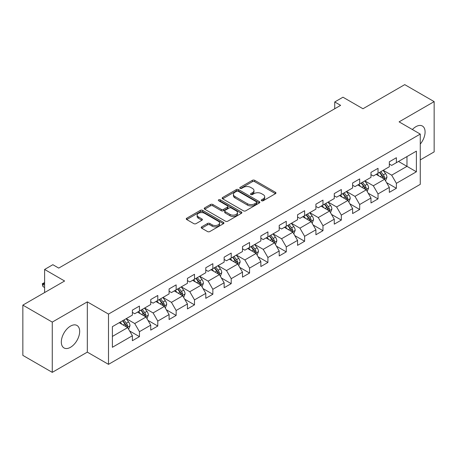 <?xml version="1.0" encoding="UTF-8"?>
<svg xmlns="http://www.w3.org/2000/svg" width="457" height="457" viewBox="0 0 457 457"><rect width="100%" height="100%" fill="white"/><g stroke="black" fill="none" stroke-linecap="round" stroke-linejoin="round"><path stroke-width="0.69" d="M261.593 200.737A1.143 0.663 0 0 0 263.209 200.737L275.48 193.654A1.634 0.943 0 0 0 275.959 192.985A1.634 0.943 0 0 0 275.48 192.323L254.692 180.321A1.634 0.943 0 0 0 252.384 180.321L240.114 187.404A1.143 0.663 0 0 0 239.776 187.873A1.143 0.663 0 0 0 240.114 188.335A1.143 0.663 0 0 0 241.73 188.335L243.318 187.421A5.227 3.016 0 0 1 250.71 187.421L252.441 188.421A5.227 3.016 0 0 1 253.972 190.552A5.227 3.016 0 0 1 252.441 192.688L250.853 193.602A1.143 0.663 0 0 0 250.516 194.071A1.143 0.663 0 0 0 250.853 194.539A1.143 0.663 0 0 0 252.47 194.539L254.058 193.619A5.227 3.016 0 0 1 261.45 193.619L263.181 194.619A5.227 3.016 0 0 1 264.712 196.756A5.227 3.016 0 0 1 263.181 198.886L261.593 199.806A1.143 0.663 0 0 0 261.255 200.275A1.143 0.663 0 0 0 261.593 200.737L261.593 199.806M70.498 347.297A12.979 7.495 120 0 0 78.975 335.861A12.979 7.495 120 0 0 76.987 325.464A12.979 7.495 120 0 0 70.498 326.104A12.979 7.495 120 0 0 62.021 337.54A12.979 7.495 120 0 0 64.009 347.943A12.979 7.495 120 0 0 70.498 347.297M420.269 144.092A12.979 7.495 120 0 0 422.405 126.041A12.979 7.495 120 0 0 415.916 126.68A12.979 7.495 120 0 0 412.385 129.537M201.686 226.855A1.634 0.943 0 0 0 201.211 227.523A1.634 0.943 0 0 0 201.686 228.192L207.518 231.556A1.634 0.943 0 0 0 209.826 231.556L223.456 223.69A1.634 0.943 0 0 0 223.936 223.022A1.634 0.943 0 0 0 223.456 222.359L202.668 210.357A1.634 0.943 0 0 0 200.36 210.357L186.73 218.223A1.634 0.943 0 0 0 186.256 218.892A1.634 0.943 0 0 0 186.73 219.554L193.779 223.622A1.634 0.943 0 0 0 196.087 223.622L201.92 220.257A1.634 0.943 0 0 0 202.394 219.589A1.634 0.943 0 0 0 201.92 218.926L198.424 216.904A4.37 2.525 0 0 1 197.144 215.121A4.37 2.525 0 0 1 199.84 212.791A4.37 2.525 0 0 1 204.605 213.339L218.286 221.239A4.37 2.525 0 0 1 219.566 223.022A4.37 2.525 0 0 1 216.869 225.352A4.37 2.525 0 0 1 212.111 224.81L209.826 223.49A1.634 0.943 0 0 0 207.518 223.49L201.686 226.855L201.686 228.192M420.269 159.899L434.15 151.884L434.15 101.62L404.736 84.636L362.972 108.749L342.973 97.204L334.735 101.957L340.619 105.356L58.73 268.099L52.852 264.706L44.615 269.459L44.615 292.554M52.264 322.099L52.264 372.364L87.321 352.124L87.321 301.86L52.264 322.099L22.85 305.116L64.614 281.004L44.615 269.459M87.321 301.86L108.498 314.085L420.269 134.084L420.269 184.348L108.498 364.349L108.498 314.085M434.15 101.62L399.092 121.859L420.269 134.084M243.432 210.82A1.634 0.943 0 0 0 245.74 210.82L259.37 202.954A1.634 0.943 0 0 0 259.85 202.291A1.634 0.943 0 0 0 259.37 201.623L238.583 189.621A1.634 0.943 0 0 0 236.275 189.621L222.645 197.487A1.634 0.943 0 0 0 222.171 198.155A1.634 0.943 0 0 0 222.645 198.824L243.432 210.82M219.12 200.983A1.143 0.663 0 0 1 220.28 201.149L220.28 199.789L241.41 211.991A1.634 0.943 0 0 1 241.89 212.654A1.634 0.943 0 0 1 241.41 213.322L227.786 221.188A1.634 0.943 0 0 1 225.478 221.188L204.69 209.192L204.69 207.855A1.634 0.943 0 0 0 204.21 208.523A1.634 0.943 0 0 0 204.69 209.192M204.69 207.855L210.523 204.49A1.634 0.943 0 0 1 212.831 204.49L221.262 209.357A1.634 0.943 0 0 0 223.57 209.357L227.437 207.124A1.634 0.943 0 0 0 227.917 206.455A1.634 0.943 0 0 0 227.437 205.787L218.663 200.72A1.143 0.663 0 0 1 218.326 200.257A1.143 0.663 0 0 1 219.034 199.646A1.143 0.663 0 0 1 220.28 199.789M52.264 372.364L22.85 355.38L22.85 305.116M129.617 330.965L139.442 336.638L139.442 331.679L150.736 325.156L150.736 330.114L157.791 326.041L157.791 321.082L169.09 314.559L169.09 319.517L176.145 315.444L176.145 310.486L187.439 303.962L187.439 308.921L194.499 304.848L194.499 299.889L205.793 293.365L205.793 298.324L212.853 294.251L212.853 289.292L224.147 282.769L224.147 287.727L231.208 283.654L231.208 278.696L242.501 272.178L242.501 277.136L249.556 273.058L249.556 268.099L260.856 261.581L260.856 266.54L267.911 262.461L267.911 257.502L279.204 250.984L279.204 255.943L286.265 251.864L286.265 246.906L297.558 240.388L297.558 245.346L304.619 241.267L304.619 236.309L315.913 229.791L315.913 234.749L322.973 230.676L322.973 225.718L334.267 219.194L334.267 224.153L341.328 220.08L341.328 215.121L352.621 208.598L352.621 213.556L359.676 209.483L359.676 204.525L370.975 198.001L370.975 202.959L378.03 198.886L378.03 193.928L389.324 187.404L389.324 192.363L396.385 188.29L396.385 183.331L416.384 171.786L416.384 151.136L406.976 156.568L406.976 166.348L416.384 171.786M139.442 336.638L132.381 340.711L132.381 335.752L112.382 347.297L112.382 326.652L132.381 315.102L132.381 310.143L139.442 306.07L139.442 311.028L150.736 304.505L150.736 299.546L157.791 295.473L157.791 300.432L169.09 293.908L169.09 288.95L176.145 284.877L176.145 289.835L187.439 283.317L187.439 278.359L194.499 274.28L194.499 279.238L205.793 272.72L205.793 267.762L212.853 263.683L212.853 268.642L224.147 262.124L224.147 257.165L231.208 253.087L231.208 258.045L242.501 251.527L242.501 246.569L249.556 242.49L249.556 247.448L260.856 240.93L260.856 235.972L267.911 231.893L267.911 236.852L279.204 230.334L279.204 225.375L286.265 221.302L286.265 226.261L297.558 219.737L297.558 214.779L304.619 210.706L304.619 215.664L315.913 209.14L315.913 204.182L322.973 200.109L322.973 205.067L334.267 198.544L334.267 193.585L341.328 189.512L341.328 194.471L352.621 187.947L352.621 182.989L359.676 178.916L359.676 183.874L370.975 177.356L370.975 172.392L378.03 168.319L378.03 173.277L389.324 166.759L389.324 161.801L396.385 157.722L396.385 162.681L416.384 151.136M137.557 312.114L146.029 317.004L134.735 323.527L126.263 318.638M132.381 312.388L134.735 313.742L139.442 311.028M134.735 323.527L139.442 331.679M146.029 317.004L150.736 325.156M155.911 301.517L164.383 306.407L153.089 312.931L144.618 308.041M150.736 301.791L153.089 303.151L157.791 300.432M153.089 312.931L157.791 321.082M164.383 306.407L169.09 314.559M174.266 290.92L182.737 295.81L171.438 302.334L162.972 297.444M169.09 291.195L171.438 292.554L176.145 289.835M171.438 302.334L176.145 310.486M182.737 295.81L187.439 303.962M192.62 280.324L201.086 285.214L189.792 291.737L181.32 286.847M187.439 280.598L189.792 281.958L194.499 279.238M189.792 291.737L194.499 299.889M201.086 285.214L205.793 293.365M210.968 269.727L219.44 274.623L208.146 281.141L199.675 276.251M205.793 270.001L208.146 271.361L212.853 268.642M208.146 281.141L212.853 289.292M219.44 274.623L224.147 282.769M229.323 259.136L237.794 264.026L226.501 270.544L218.029 265.654M224.147 259.405L226.501 260.764L231.208 258.045M226.501 270.544L231.208 278.696M237.794 264.026L242.501 272.178M247.677 248.539L256.149 253.429L244.855 259.947L236.383 255.057M242.501 248.808L244.855 250.168L249.556 247.448M244.855 259.947L249.556 268.099M256.149 253.429L260.856 261.581M266.031 237.943L274.503 242.833L263.209 249.351L254.738 244.461M260.856 238.211L263.209 239.571L267.911 236.852M263.209 249.351L267.911 257.502M274.503 242.833L279.204 250.984M284.385 227.346L292.851 232.236L281.558 238.754L273.086 233.864M279.204 227.615L281.558 228.974L286.265 226.261M281.558 238.754L286.265 246.906M292.851 232.236L297.558 240.388M302.734 216.749L311.206 221.639L299.912 228.163L291.44 223.267M297.558 217.024L299.912 218.377L304.619 215.664M299.912 228.163L304.619 236.309M311.206 221.639L315.913 229.791M321.088 206.153L329.56 211.043L318.266 217.566L309.795 212.676M315.913 206.427L318.266 207.781L322.973 205.067M318.266 217.566L322.973 225.718M329.56 211.043L334.267 219.194M339.442 195.556L347.914 200.446L336.62 206.97L328.149 202.08M334.267 195.83L336.62 197.19L341.328 194.471M336.62 206.97L341.328 215.121M347.914 200.446L352.621 208.598M357.797 184.959L366.268 189.849L354.975 196.373L346.503 191.483M352.621 185.234L354.975 186.593L359.676 183.874M354.975 196.373L359.676 204.525M366.268 189.849L370.975 198.001M376.151 174.363L384.623 179.253L373.323 185.776L364.857 180.886M370.975 174.637L373.323 175.996L378.03 173.277M373.323 185.776L378.03 193.928M384.623 179.253L389.324 187.404M398.504 161.458L406.976 166.348L391.678 175.18L383.206 170.29M389.324 164.04L391.678 165.4L396.385 162.681M391.678 175.18L396.385 183.331M87.321 352.124L108.498 364.349M334.735 101.957L334.735 108.749M112.382 336.432L127.674 327.6L119.203 322.711M127.674 327.6L132.381 335.752M386.559 182.617L396.385 188.29M368.211 193.214L378.03 198.886M349.856 203.811L359.676 209.483M331.502 214.407L341.328 220.08M313.148 225.004L322.973 230.676M294.794 235.601L304.619 241.267M276.439 246.192L286.265 251.864M258.091 256.788L267.911 262.461M239.736 267.385L249.556 273.058M221.382 277.982L231.208 283.654M203.028 288.578L212.853 294.251M184.674 299.175L194.499 304.848M166.325 309.772L176.145 315.444M147.971 320.368L157.791 326.041M262.05 200.897L263.181 200.246A5.227 3.016 0 0 0 264.712 198.115L264.712 196.756M253.972 190.552L253.972 191.911A5.227 3.016 0 0 1 252.441 194.048L251.31 194.699M275.457 193.665L254.692 181.68A1.634 0.943 0 0 0 252.384 181.68L240.571 188.501M259.348 202.965L238.583 190.98A1.634 0.943 0 0 0 236.275 190.98L222.668 198.835M256.48 202.754A1.143 0.663 0 0 0 256.817 202.291A1.143 0.663 0 0 0 256.48 201.823L238.234 191.289A1.143 0.663 0 0 0 236.617 191.289L234.944 192.254A5.227 3.016 0 0 0 233.413 194.391A5.227 3.016 0 0 0 234.944 196.521L247.42 203.725A5.227 3.016 0 0 0 254.806 203.725L256.48 202.754L256.48 204.113A1.143 0.663 0 0 0 256.817 203.645L256.817 202.291M233.413 194.391L233.413 195.745A5.227 3.016 0 0 0 234.944 197.881L234.944 196.521M256.48 204.113L254.806 205.079A5.227 3.016 0 0 1 247.42 205.079L234.944 197.881M204.713 209.203L210.523 205.85L210.523 204.49M227.917 206.455L227.917 207.815A1.634 0.943 0 0 1 227.437 208.483L223.57 210.717A1.634 0.943 0 0 1 221.262 210.717L212.831 205.85A1.634 0.943 0 0 0 210.523 205.85M220.28 201.149L241.393 213.333M230.008 214.407A4.37 2.525 0 0 0 234.767 214.956A4.37 2.525 0 0 0 237.469 212.625A4.37 2.525 0 0 0 236.189 210.837L231.368 208.055A1.634 0.943 0 0 0 229.054 208.055L225.187 210.289A1.634 0.943 0 0 0 224.707 210.957A1.634 0.943 0 0 0 225.187 211.625L230.008 214.407L230.008 215.767A4.37 2.525 0 0 0 234.767 216.31A4.37 2.525 0 0 0 237.469 213.979L237.469 212.625M224.707 210.957L224.707 212.316A1.634 0.943 0 0 0 225.187 212.979L225.187 211.625M230.008 215.767L225.187 212.979M219.566 223.022L219.566 224.381A4.37 2.525 0 0 1 216.869 226.712A4.37 2.525 0 0 1 212.111 226.164L209.826 224.85A1.634 0.943 0 0 0 207.518 224.85L201.708 228.203M197.144 215.121L197.144 216.481A4.37 2.525 0 0 0 198.424 218.263L198.424 216.904M201.897 220.268L198.424 218.263M223.456 222.359L223.456 223.69L202.668 211.717A1.634 0.943 0 0 0 200.36 211.717L186.753 219.571L186.73 218.223M385.548 180.863L386.948 177.339A4.41 2.548 -120 0 0 385.542 173.586L383.115 170.341M378.882 175.939L377.231 173.74M383.937 178.864L384.571 177.527A4.41 2.548 -120 0 0 383.309 174.877L380.881 171.632M379.773 172.272L382.469 175.871A2.245 1.297 60 0 1 382.875 176.551L384.571 177.527M379.464 172.449L381.892 175.688A4.41 2.548 60 0 1 383.155 178.344M367.194 191.46L368.593 187.936A4.41 2.548 -120 0 0 367.188 184.182L364.76 180.938M360.527 186.536L358.876 184.337M365.583 189.455L366.217 188.124A4.41 2.548 -120 0 0 364.954 185.473L362.527 182.229M361.418 182.869L364.115 186.462A2.245 1.297 60 0 1 364.52 187.147L366.217 188.124M361.116 183.046L363.543 186.285A4.41 2.548 60 0 1 364.806 188.941M348.845 202.057L350.245 198.532A4.41 2.548 -120 0 0 348.834 194.779L346.406 191.534M342.173 197.133L340.522 194.933M347.229 200.052L347.863 198.721A4.41 2.548 -120 0 0 346.6 196.07L344.172 192.825M343.07 193.465L345.76 197.058A2.245 1.297 60 0 1 346.172 197.744L347.863 198.721M342.761 193.642L345.189 196.881A4.41 2.548 60 0 1 346.452 199.538M330.491 212.654L331.891 209.129A4.41 2.548 -120 0 0 330.48 205.376L328.052 202.131M323.819 207.729L322.174 205.53M328.88 210.648L329.508 209.317A4.41 2.548 -120 0 0 328.246 206.667L325.818 203.422M324.716 204.062L327.406 207.655A2.245 1.297 60 0 1 327.818 208.341L329.508 209.317M324.407 204.239L326.835 207.478A4.41 2.548 60 0 1 328.097 210.129M312.137 223.25L313.536 219.726A4.41 2.548 -120 0 0 312.131 215.967L309.703 212.728M305.47 218.326L303.819 216.127M310.526 221.245L311.154 219.914A4.41 2.548 -120 0 0 309.892 217.258L307.464 214.019M306.361 214.659L309.052 218.252A2.245 1.297 60 0 1 309.463 218.937L311.154 219.914M306.053 214.836L308.481 218.075A4.41 2.548 60 0 1 309.743 220.725M293.782 233.847L295.182 230.322A4.41 2.548 -120 0 0 293.777 226.563L291.349 223.324M287.116 228.923L285.465 226.718M292.172 231.842L292.8 230.511A4.41 2.548 -120 0 0 291.543 227.854L289.11 224.615M288.007 225.255L290.703 228.848A2.245 1.297 60 0 1 291.109 229.528L292.8 230.511M287.699 225.432L290.126 228.671A4.41 2.548 60 0 1 291.389 231.322M275.428 244.444L276.828 240.919A4.41 2.548 -120 0 0 275.422 237.16L272.995 233.921M268.762 239.519L267.111 237.314M273.817 242.439L274.451 241.102A4.41 2.548 -120 0 0 273.189 238.451L270.761 235.212M269.653 235.846L272.349 239.445A2.245 1.297 60 0 1 272.755 240.125L274.451 241.102M269.35 236.023L271.778 239.268A4.41 2.548 60 0 1 273.04 241.919M257.08 255.04L258.479 251.51A4.41 2.548 -120 0 0 257.068 247.757L254.64 244.518M250.407 250.116L248.757 247.911M255.463 253.035L256.097 251.698A4.41 2.548 -120 0 0 254.835 249.048L252.407 245.809M251.299 246.443L253.995 250.042A2.245 1.297 60 0 1 254.4 250.722L256.097 251.698M250.996 246.62L253.424 249.865A4.41 2.548 60 0 1 254.686 252.515M238.725 265.637L240.125 262.107A4.41 2.548 -120 0 0 238.714 258.354L236.286 255.115M232.053 260.713L230.408 258.508M237.114 263.632L237.743 262.295A4.41 2.548 -120 0 0 236.48 259.645L234.053 256.406M232.95 257.04L235.641 260.639A2.245 1.297 60 0 1 236.052 261.318L237.743 262.295M232.642 257.217L235.069 260.461A4.41 2.548 60 0 1 236.332 263.112M220.371 276.228L221.771 272.703A4.41 2.548 -120 0 0 220.365 268.95L217.938 265.711M213.699 271.309L212.054 269.104M218.76 274.229L219.389 272.892A4.41 2.548 -120 0 0 218.126 270.241L215.698 266.997M214.596 267.636L217.286 271.235A2.245 1.297 60 0 1 217.698 271.915L219.389 272.892M214.287 267.813L216.715 271.058A4.41 2.548 60 0 1 217.978 273.709M202.017 286.825L203.416 283.3A4.41 2.548 -120 0 0 202.011 279.547L199.583 276.302M195.35 281.9L193.699 279.701M200.406 284.825L201.034 283.489A4.41 2.548 -120 0 0 199.772 280.838L197.344 277.593M196.242 278.233L198.938 281.832A2.245 1.297 60 0 1 199.343 282.512L201.034 283.489M195.933 278.41L198.361 281.655A4.41 2.548 60 0 1 199.623 284.305M183.663 297.421L185.062 293.897A4.41 2.548 -120 0 0 183.657 290.144L181.229 286.899M176.996 292.497L175.345 290.298M182.052 295.416L182.686 294.085A4.41 2.548 -120 0 0 181.423 291.435L178.995 288.19M177.887 288.83L180.584 292.423A2.245 1.297 60 0 1 180.989 293.108L182.686 294.085M177.579 289.007L180.012 292.246A4.41 2.548 60 0 1 181.269 294.902M165.308 308.018L166.708 304.493A4.41 2.548 -120 0 0 165.303 300.74L162.875 297.496M158.642 303.094L156.991 300.895M163.697 306.013L164.331 304.682A4.41 2.548 -120 0 0 163.069 302.031L160.641 298.787M159.533 299.426L162.229 303.02A2.245 1.297 60 0 1 162.635 303.705L164.331 304.682M159.23 299.603L161.658 302.842A4.41 2.548 60 0 1 162.921 305.499M146.96 318.615L148.359 315.09A4.41 2.548 -120 0 0 146.948 311.337L144.521 308.092M140.288 313.691L138.637 311.491M145.343 316.61L145.977 315.279A4.41 2.548 -120 0 0 144.715 312.628L142.287 309.383M141.184 310.023L143.875 313.616A2.245 1.297 60 0 1 144.286 314.302L145.977 315.279M140.876 310.2L143.304 313.439A4.41 2.548 60 0 1 144.566 316.09M128.606 329.211L130.005 325.687A4.41 2.548 -120 0 0 128.6 321.934L126.166 318.689M121.933 324.287L120.288 322.088M126.995 327.206L127.623 325.875A4.41 2.548 -120 0 0 126.361 323.219L123.933 319.98M122.83 320.62L125.521 324.213A2.245 1.297 60 0 1 125.932 324.898L127.623 325.875M122.522 320.797L124.95 324.036A4.41 2.548 60 0 1 126.212 326.686M44.615 283.151L42.947 284.117L44.615 285.082M42.947 286.562L42.295 283.74L42.947 284.117L42.947 286.562L44.615 287.527M42.295 283.74L44.615 282.575M263.181 200.246L263.181 198.886M250.853 194.539L250.853 193.602M252.441 194.048L252.441 192.688M240.114 188.335L240.114 187.404M252.384 181.68L252.384 180.321M254.692 181.68L254.692 180.321M275.48 193.654L275.48 192.323M222.645 198.824L222.645 197.487M236.275 190.98L236.275 189.621M238.583 190.98L238.583 189.621M259.37 202.954L259.37 201.623M247.42 205.079L247.42 203.725M254.806 205.079L254.806 203.725M212.831 205.85L212.831 204.49M221.262 210.717L221.262 209.357M223.57 210.717L223.57 209.357M227.437 208.483L227.437 207.124M241.41 213.322L241.41 211.991M207.518 224.85L207.518 223.49M209.826 224.85L209.826 223.49M212.111 226.164L212.111 224.81M201.92 220.257L201.92 218.926M200.36 211.717L200.36 210.357M202.668 211.717L202.668 210.357M384.183 179.001L386.919 177.425M383.309 174.877L385.542 173.586M380.173 176.688L381.892 175.688M365.834 189.598L368.565 188.021M364.954 185.473L367.188 184.182M361.818 187.284L363.543 186.285M347.48 200.195L350.216 198.618M346.6 196.07L348.834 194.779M343.464 197.881L345.189 196.881M329.126 210.791L331.862 209.215M328.246 206.667L330.48 205.376M325.11 208.472L326.835 207.478M310.771 221.388L313.508 219.811M309.892 217.258L312.131 215.967M306.756 219.069L308.481 218.075M292.417 231.985L295.153 230.408M291.543 227.854L293.777 226.563M288.407 229.665L290.126 228.671M274.063 242.581L276.799 240.999M273.189 238.451L275.422 237.16M270.053 240.262L271.778 239.268M255.714 253.178L258.445 251.596M254.835 249.048L257.068 247.757M251.698 250.859L253.424 249.865M237.36 263.775L240.096 262.192M236.48 259.645L238.714 258.354M233.344 261.455L235.069 260.461M219.006 274.371L221.742 272.789M218.126 270.241L220.365 268.95M214.99 272.052L216.715 271.058M200.652 284.968L203.388 283.386M199.772 280.838L202.011 279.547M196.636 282.649L198.361 281.655M182.297 295.559L185.034 293.982M181.423 291.435L183.657 290.144M178.287 293.245L180.012 292.246M163.949 306.156L166.679 304.579M163.069 302.031L165.303 300.74M159.933 303.842L161.658 302.842M145.594 316.752L148.331 315.176M144.715 312.628L146.948 311.337M141.579 314.433L143.304 313.439M127.24 327.349L129.977 325.772M126.361 323.219L128.6 321.934M123.224 325.03L124.95 324.036"/></g></svg>
